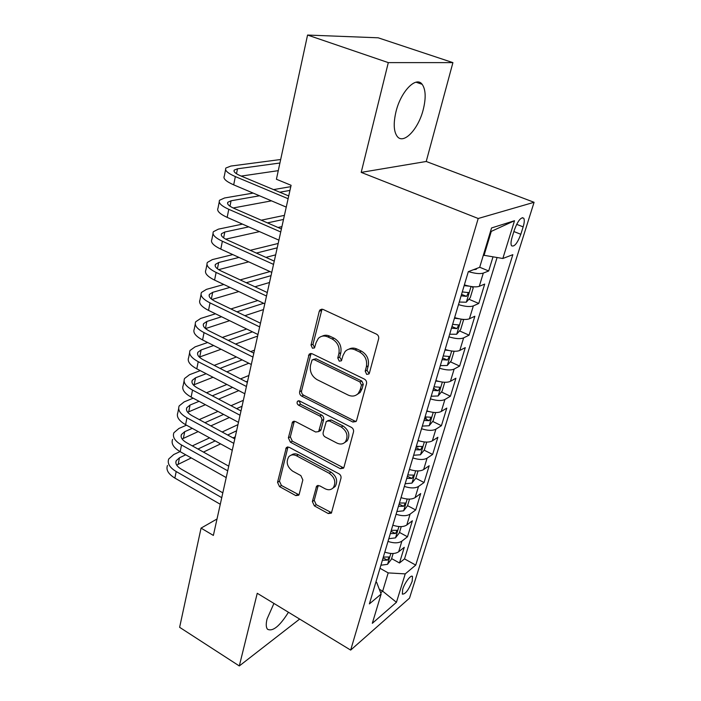 <?xml version="1.0" encoding="UTF-8"?>
<svg xmlns="http://www.w3.org/2000/svg" width="701" height="701" viewBox="0 0 701 701"><rect width="100%" height="100%" fill="white"/><g stroke="black" fill="none" stroke-linecap="round" stroke-linejoin="round"><path stroke-width="1.05" d="M366.684 374.378L368.945 373.983L369.374 373.16L378.645 338.828C379.004 336.752 378.277 335.192 376.481 334.14L322.959 309.378L320.042 309.851L319.27 311.27L311.016 345.076L312.471 348.231L314.521 347.924L316.072 342.666L318.35 338.39C321.005 335.849 324.151 335.358 327.796 336.909L332.151 338.977C337.654 342.281 339.897 347.153 338.89 353.602L337.777 357.957L339.249 361.146L341.405 360.796L342.982 355.556L345.137 351.499C347.889 348.748 351.201 348.195 355.074 349.834L359.543 351.955C365.168 355.328 367.447 360.261 366.369 366.754L365.186 371.144L366.684 374.378M348.844 349.194C351.35 347.784 354.049 347.731 356.949 349.019L361.409 351.131C367.026 354.496 369.296 359.411 368.209 365.896L367.035 370.268L369.155 373.686M322.092 336.226C324.467 334.947 327.008 334.92 329.724 336.138L334.07 338.197C339.564 341.492 341.799 346.355 340.791 352.778L339.678 357.124L341.632 360.48M273.933 603.43L267.063 618.974C265.828 624.056 265.994 627.5 267.572 629.288C272.829 631.785 279.778 626.107 288.444 612.253M423.246 109.575C426.112 97.938 425.752 89.518 422.16 84.313C416.157 75.717 400.788 91.445 395.977 111.739C393.279 123.367 393.708 131.604 397.257 136.467C403.583 144.87 418.409 129.159 423.246 109.575M412.179 581.26L412.503 576.511C411.18 574.18 404.591 582.776 402.654 589.436L402.356 594.124C405.353 594.264 408.63 589.979 412.179 581.26M312.366 501.53L314.363 505.868L328.261 513.553L331.363 513.141L340.984 478.24C341.291 476.373 340.616 474.892 338.942 473.806L289.145 447.273L286.288 447.641L277.535 482.323L279.497 486.59L295.787 495.589L298.714 495.23L299.196 494.266L302.841 479.931L300.843 475.593L292.65 471.151C287.095 466.884 285.798 462.082 288.777 456.754C290.845 454.625 293.412 454.301 296.479 455.781L329.198 473.271C334.798 477.451 336.182 482.227 333.369 487.607C331.179 489.99 328.427 490.376 325.098 488.755L319.621 485.784L316.598 486.187L312.366 501.53L314.241 500.365L316.23 504.685L331.617 512.729M257.249 593.283L239.304 665.95L179.622 627.316L201.056 528.116L213.367 535.424L291.09 185.301L276.413 179.246L307.564 35.05L388.301 62.617L361.199 172.385L478.205 218.493L350.666 650.099L257.249 593.283M352.857 422.028L356.055 421.511L356.599 420.442L366.527 383.71C366.86 381.703 366.15 380.17 364.397 379.101L312.076 353.733L309.176 354.171L299.651 391.693C299.371 393.611 300.046 395.084 301.684 396.118L352.857 422.028L354.706 421.029L356.169 421.362M353.506 431.895L343.963 467.225L343.472 468.198L340.327 468.671L290.389 442.2L288.383 437.853L292.589 421.906L295.454 421.52L315.66 432.018L318.657 431.579L321.785 420.46C322.074 418.55 321.391 417.06 319.735 416.008L298.53 405.169C297.014 404.03 296.689 402.725 297.548 401.252L299.564 400.972L351.429 427.373C353.138 428.451 353.83 429.958 353.506 431.895M391.605 558.592L399.482 562.982L404.258 547.332L398.676 551.757L401.901 541.128C398.615 543.275 393.971 543.371 387.986 541.426M399.491 532.427L407.483 536.773L412.381 520.764L406.799 524.996L410.103 514.113C406.817 516.155 402.137 516.208 396.083 514.254M407.561 505.658L415.675 509.96L420.679 493.574L415.123 497.605L418.506 486.468C415.211 488.404 410.497 488.387 404.363 486.433M415.789 478.248L424.061 482.525L429.187 465.753L423.632 469.565L427.093 458.165C423.807 459.987 419.058 459.909 412.845 457.937M416.517 446.335L417.962 447.063M424.149 450.173L432.64 454.441L437.888 437.275L432.351 440.859L435.899 429.178C432.613 430.878 427.829 430.738 421.538 428.758M424.859 417.594L426.252 418.278M432.692 421.424L441.42 425.691L446.791 408.105L441.279 411.452L444.916 399.482C441.639 401.06 436.811 400.849 430.432 398.869M433.595 388.258L434.48 388.678M441.428 391.973L450.419 396.24L455.922 378.225L450.428 381.318L454.152 369.059C450.883 370.496 446.02 370.216 439.553 368.227M450.375 361.812L459.637 366.071L465.271 347.617L459.812 350.439L463.624 337.873C460.364 339.17 455.457 338.82 448.903 336.822M459.532 330.907L469.083 335.157L474.857 316.239L469.425 318.789L473.333 305.899C470.082 307.047 465.131 306.617 458.498 304.611M468.899 299.231L478.765 303.463L484.689 284.071L479.282 286.323C476.032 287.375 471.063 286.893 464.369 284.886M514.438 229.77L512.098 237.315C510.889 241.416 510.696 244.228 511.537 245.762C514.297 247.111 517.391 243.291 520.834 234.283L523.156 226.87C524.401 222.716 524.602 219.842 523.752 218.239C521.018 216.811 517.916 220.657 514.438 229.77M478.205 218.493L534.083 202.291L409.524 598.128L350.666 650.099M399.482 562.982L404.521 558.89L415.728 565.102L512.843 254.673L502.836 258.494L483.348 255.182M415.728 565.102L405.239 573.891L396.442 602.299L372.319 623.32L381.142 594.062L369.392 603.894L468.303 271.673L479.686 267.326L491.559 227.956L514.525 220.719L502.836 258.494M479.703 267.247L488.685 270.972L483.296 273.101C480.08 274.082 475.138 273.592 468.47 271.611M478.765 303.463L473.333 305.899M469.083 335.157L463.624 337.873M459.637 366.071L454.152 369.059M450.419 396.24L444.916 399.482M441.42 425.691L435.899 429.178M432.64 454.441L427.093 458.165M424.061 482.525L418.506 486.468M415.675 509.96L410.103 514.113M407.483 536.773L401.901 541.128M404.521 558.89L497.07 257.565M488.685 270.972L492.987 256.908M379.285 589.226L382.667 591.162L388.188 572.901L379.995 568.274M484.014 255.462L491.287 231.374L490.446 231.645M361.199 172.385L426.226 161.484L452.916 62.626L388.301 62.617M452.916 62.626L378.172 37.801L307.564 35.05M239.304 665.95L299.651 619.071M426.226 161.484L534.083 202.291M217.012 518.994L201.056 528.116M380.669 592.836L382.667 591.162L396.442 602.299M375.946 581.9L376.63 582.294L381.142 594.062M454.634 317.588C461.232 319.595 466.165 319.989 469.425 318.789M445.135 349.475C451.654 351.473 456.544 351.797 459.812 350.439M435.882 380.573C442.305 382.562 447.159 382.807 450.428 381.318M426.848 410.909C433.192 412.889 438.002 413.073 441.279 411.452M418.033 440.517C424.298 442.489 429.065 442.603 432.351 440.859M409.428 469.416C415.614 471.379 420.346 471.431 423.632 469.565M401.025 497.64C407.132 499.594 411.829 499.585 415.123 497.605M392.823 525.198C398.851 527.152 403.513 527.082 406.799 524.996M384.805 552.125C390.764 554.07 395.382 553.948 398.676 551.757M388.188 572.901L405.239 573.891M491.287 231.374L514.525 220.719M322.022 309.123L312.97 344.296L314.425 347.442M311.051 353.453L301.596 390.799C301.316 392.709 301.991 394.181 303.629 395.215L354.706 421.029M361.436 385.147L359.946 381.931L314.127 359.622L312.085 359.928L310.499 365.326C309.57 371.591 311.77 376.376 317.115 379.679L348.16 395.066C352.147 396.827 355.53 396.267 358.316 393.366L360.209 389.703L361.436 385.147L363.276 384.244L361.804 381.037L359.946 381.931M313.303 359.411L316.072 358.798L361.804 381.037M356.8 394.724L360.165 392.437L362.058 388.783L360.209 389.703M363.276 384.244L362.058 388.783M294.324 421.205L290.328 436.854L292.326 441.183L343.674 467.917M318.841 431.343L320.559 430.58L321.111 429.485L323.678 419.478C323.976 417.577 323.292 416.096 321.636 415.045L300.475 404.24L298.53 405.169M299.178 400.814L300.475 404.24M337.015 443.111C340.353 444.653 343.148 444.224 345.409 441.814C348.45 436.188 347.074 431.255 341.273 427.023L329.347 420.924L326.307 421.38L323.152 432.526C322.854 434.418 323.538 435.899 325.194 436.968L337.015 443.111M344.585 442.638L347.249 440.771C350.298 435.155 348.923 430.239 343.131 426.015L341.273 427.023M327.788 420.609L331.231 419.943L343.131 426.015M318.219 485.416L314.241 500.365M332.8 488.211L335.218 486.45C338.031 481.088 336.646 476.321 331.056 472.159L329.198 473.271M291.327 455.107C293.36 453.529 295.717 453.407 298.398 454.73L331.056 472.159M287.988 446.94L279.471 481.219L281.425 485.478L298.985 494.818M477.066 268.325L476.145 269.35L473.613 269.648M280.68 159.504L230.892 166.058L225.897 168.012C224.513 170.361 227.659 173.217 235.343 176.591L288.111 198.707M225.582 169.633L224.302 176.144C222.9 178.553 226.029 181.454 233.687 184.845L286.245 207.102M288.724 195.947L240.566 175.82C235.422 173.576 233.31 171.666 234.23 170.089L237.49 168.801L279.918 163.009M241.197 176.082L278.271 170.658M469.425 286.201L464.141 285.649M471.922 286.621L473.21 287.909L470.275 297.653L466.27 302.21L459.26 302.052M461.1 295.848L466.603 296.357L468.408 292.615L462.274 291.905M466.603 296.357L461.547 294.367M458.936 318.753L454.432 318.245M462.607 319.341L463.501 320.112L460.636 329.619L456.649 334.246L449.674 334.228M451.479 328.182L456.929 328.603L458.726 324.949L452.618 324.344M456.929 328.603L451.952 326.587M448.719 350.474L444.977 350.018M453.635 351.219L454.038 351.516L451.242 360.787L447.256 365.493L440.333 365.615M442.094 359.709L447.501 360.051L449.28 356.476L443.207 355.968M447.501 360.051L442.594 358.018M438.765 381.414L435.75 381.02M444.758 382.282L442.068 391.211L438.099 395.977L431.22 396.231M432.938 390.466L438.3 390.729L440.07 387.232L434.024 386.821M438.3 390.729L433.472 388.669M253.157 193.09L224.574 197.971L219.571 200.241C218.142 202.826 221.209 205.857 228.78 209.31L280.733 231.961M219.22 202.011L218.011 208.171C216.574 210.826 219.623 213.893 227.159 217.371L278.91 240.145M281.399 228.938L233.985 208.346C228.92 206.041 226.861 204.017 227.807 202.274L231.067 200.784L259.501 195.781M233.161 207.978L271.497 200.854M279.778 192.205L289.951 190.418M290.784 186.65L273.539 189.603M242.493 224.118L218.397 229.148L213.393 231.698C211.93 234.528 214.927 237.709 222.375 241.249L273.53 264.391M213.016 233.617L211.868 239.453C210.396 242.327 213.376 245.552 220.797 249.118L271.76 272.374M274.257 261.131L227.562 240.084C222.567 237.727 220.561 235.597 221.534 233.696L224.802 232.013L248.776 226.879M225.687 239.164L259.51 231.61M278.017 227.475L281.916 226.607M267.449 222.883L283.511 219.448M284.413 215.365L261.271 220.193M232.785 254.594L212.359 259.598L207.356 262.428C205.866 265.477 208.784 268.807 216.118 272.435L266.503 296.032M206.953 264.487L205.866 269.999C204.368 273.101 207.277 276.474 214.585 280.111L264.776 303.822M267.283 292.545L221.288 271.077C216.372 268.667 214.41 266.433 215.409 264.391L218.677 262.524L238.997 257.425M218.642 269.657L248.697 261.85M265.924 257.381L275.651 254.857M256.373 253.07L277.202 247.847M278.174 243.466L250.248 250.31M223.838 284.483L206.471 289.355L201.459 292.448C199.934 295.708 202.791 299.187 210.02 302.885L259.65 326.911M201.029 294.639L200.004 299.844C198.479 303.156 201.31 306.661 208.512 310.385L257.959 334.517M260.474 323.205L215.163 301.351C210.318 298.88 208.407 296.558 209.415 294.376L212.692 292.326L229.981 287.384M211.939 299.458L238.796 291.555M254.962 286.788L269.508 282.503M246.261 282.731L271.033 275.651M269.981 271.567L240.198 279.901M429.073 411.583L426.743 411.259M435.636 412.556L433.122 420.889L429.161 425.726L422.326 426.103M424 420.477L429.319 420.661L431.08 417.235L425.06 416.92M429.319 420.661L424.561 418.585M215.496 313.794L200.705 318.438L195.702 321.785C194.151 325.238 196.928 328.857 204.052 332.625L252.956 357.063M195.246 324.099L194.282 329.014C192.722 332.519 195.491 336.165 202.58 339.95L251.309 364.485M253.832 353.146L209.17 330.916C204.403 328.41 202.536 325.991 203.57 323.678L206.848 321.461L221.569 316.756M205.524 328.603L229.639 320.69M244.886 315.687L263.497 309.579M236.92 311.84L263.655 303.288M257.793 300.527L230.927 308.948M419.636 441.025L417.962 440.771M426.725 442.103L424.385 449.876L420.434 454.765L413.643 455.256M415.281 449.77L420.556 449.884L422.309 446.528L416.315 446.292M420.556 449.884L415.868 447.781M207.662 342.509L195.08 346.864L190.067 350.456C188.49 354.101 191.207 357.843 198.225 361.681L246.428 386.496M189.594 352.883L188.683 357.528C187.097 361.217 189.796 364.993 196.788 368.84L244.815 393.752M247.339 382.387L203.325 359.815C198.628 357.265 196.797 354.759 197.848 352.314L201.126 349.948L213.656 345.523M199.364 357.098L221.078 349.264M235.554 344.042L257.618 336.086M228.211 340.397L252.474 331.836M246.664 329.006L222.287 337.444M410.453 469.758L409.384 469.582M418.033 470.941L415.851 478.178L411.916 483.129L405.169 483.725M406.764 478.371L412.004 478.415L413.739 475.12L407.772 474.971M412.004 478.415L407.386 476.294M200.249 370.636L189.568 374.676L184.565 378.496C182.961 382.317 185.616 386.181 192.53 390.08L240.04 415.255M184.065 381.037L183.206 385.401C181.594 389.274 184.232 393.165 191.128 397.081L238.471 422.344M240.995 410.952L197.603 388.065C192.977 385.462 191.189 382.886 192.267 380.319L195.535 377.795L206.173 373.712M193.423 384.989L213.034 377.269M226.817 371.863L248.829 363.241M220.035 368.384L242.169 359.885M254.489 350.158L250.704 351.587M236.412 356.984L214.173 365.379M401.498 497.798L401.007 497.71M409.542 499.103L407.518 505.824L403.592 510.827L396.889 511.528M398.448 506.297L403.645 506.28L405.371 503.046L399.439 502.985M403.645 506.28L399.088 504.142M193.204 398.186L184.179 401.875L179.176 405.905C177.546 409.91 180.148 413.888 186.965 417.84L233.801 443.356M178.659 408.56L177.852 412.67C176.214 416.709 178.799 420.714 185.59 424.683L232.268 450.279M234.8 438.879L192.021 415.675C187.447 413.038 185.712 410.383 186.799 407.702L190.067 405.038L199.058 401.314M187.675 412.267L205.419 404.705M218.607 399.141L238.787 390.623M212.307 395.82L232.583 387.408M246.156 381.782L247.602 381.186M248.873 375.491L240.522 378.89M226.887 384.455L206.515 392.762M401.244 526.617L399.368 532.839L395.46 537.886L388.801 538.692M390.326 533.584L395.478 533.496L397.195 530.324L391.289 530.342M395.478 533.496L390.992 531.34M186.484 425.174L178.904 428.477L173.909 432.727C172.262 436.889 174.794 440.973 181.524 444.986L227.711 470.809M172.612 439.343C170.956 443.54 173.48 447.659 180.175 451.681L226.204 477.583M228.736 466.165L186.554 442.681C182.05 440.009 180.35 437.275 181.445 434.489L184.714 431.685L192.258 428.337M182.102 438.966L198.181 431.588M210.835 425.884L229.402 417.507M204.964 422.694L223.619 414.414M236.614 408.648L242.047 406.238M243.361 400.315L231.032 405.695M217.976 411.408L199.242 419.592M393.147 553.492L391.412 559.24L387.513 564.331L380.906 565.234M382.387 560.239L387.504 560.099L389.204 556.98L383.333 557.076M387.504 560.099L383.079 557.926M180.034 451.602L173.752 454.52L168.757 458.962C167.083 463.282 169.563 467.479 176.196 471.536L221.753 497.657M167.486 465.438C165.813 469.793 168.275 474.007 174.882 478.082L220.28 504.273M222.813 492.847L181.209 469.1C176.766 466.393 175.101 463.589 176.214 460.697L179.482 457.771L185.739 454.809M176.687 465.096L191.277 457.928M203.456 452.092L220.596 443.873M233.03 437.915L235.247 436.854M197.962 449.034L215.172 440.903M227.667 435.006L236.596 430.791M237.954 424.648L222.138 432.009M209.59 437.845L192.311 445.889M479.282 286.323L483.296 273.101M516.646 224.329L523.156 226.87M513.886 231.549L520.834 234.283M368.209 365.896L366.369 366.754M361.409 351.131L359.543 351.955M356.949 349.019L355.074 349.834M339.678 357.124L337.777 357.957M340.791 352.778L338.89 353.602M334.07 338.197L332.151 338.977M329.724 336.138L327.796 336.909M312.97 344.296L311.016 345.076M321.224 310.569L319.27 311.27M367.035 370.268L365.186 371.144M303.629 395.215L301.684 396.118M301.596 390.799L299.651 391.693M310.438 354.671L308.484 355.477M316.072 358.798L314.127 359.622M342.167 467.558L340.327 468.671M292.326 441.183L290.389 442.2M290.328 436.854L288.383 437.853M293.938 422.081L292.002 423.053M321.111 429.485L319.218 430.484M323.678 419.478L321.785 420.46M321.636 415.045L319.735 416.008M331.231 419.943L329.347 420.924M317.991 486.021L316.116 487.16M298.398 454.73L296.479 455.781M297.68 494.45L295.787 495.589M281.425 485.478L279.497 486.59M279.471 481.219L277.535 482.323M287.673 447.702L285.736 448.728M330.101 512.343L328.261 513.553M316.23 504.685L314.363 505.868M476.251 269.237L476.452 268.562M235.343 176.591L233.687 184.845M237.49 168.801L236.5 173.752M466.375 302.096L471.063 286.499M456.745 334.132L461.24 319.165M447.361 365.379L451.672 351.017M438.195 395.855L442.34 382.08M228.78 209.31L227.159 217.371M231.067 200.784L229.981 206.199M222.375 241.249L220.797 249.118M224.802 232.013L223.628 237.876M216.118 272.435L214.585 280.111M218.677 262.524L217.415 268.798M210.02 302.885L208.512 310.385M212.692 292.326L211.351 299.003M429.257 425.603L433.236 412.39M204.052 332.625L202.58 339.95M206.848 321.461L205.428 328.524M420.53 454.642L424.342 441.963M198.225 361.681L196.788 368.84M201.126 349.948L199.715 356.967M412.013 482.998L415.667 470.835M192.53 390.08L191.128 397.081M195.535 377.795L194.159 384.665M403.688 510.696L407.202 499.024M186.965 417.84L185.59 424.683M190.067 405.038L188.718 411.759M395.557 537.755L398.922 526.556M181.524 444.986L180.175 451.681M184.714 431.685L183.399 438.256M387.609 564.2L390.843 553.457M176.196 471.536L174.882 478.082M179.482 457.771L178.194 464.202M416.026 82.192L422.16 84.313M411.934 576.196L412.503 576.511M522.263 217.66L523.752 218.239M321.996 309.15L320.042 309.851M310.937 353.444L309.176 354.171M360.165 392.437L358.316 393.366M293.999 421.205L292.589 421.906M320.559 430.58L318.657 431.579M298.6 400.753L297.548 401.252M347.249 440.771L345.409 441.814M317.79 485.469L316.598 486.187M335.218 486.45L333.369 487.607M287.585 446.958L286.288 447.641M234.23 170.089L234.011 171.167M467.97 292.422L468.408 292.615M227.807 202.274L227.571 203.448M221.534 233.696L221.279 234.966M215.409 264.391L215.137 265.749M209.415 294.376L209.126 295.822M203.57 323.678L203.264 325.203M197.848 352.314L197.533 353.917M192.267 380.319L191.925 381.992M186.799 407.702L186.448 409.454M181.445 434.489L181.086 436.302M176.214 460.697L175.837 462.581"/></g></svg>
